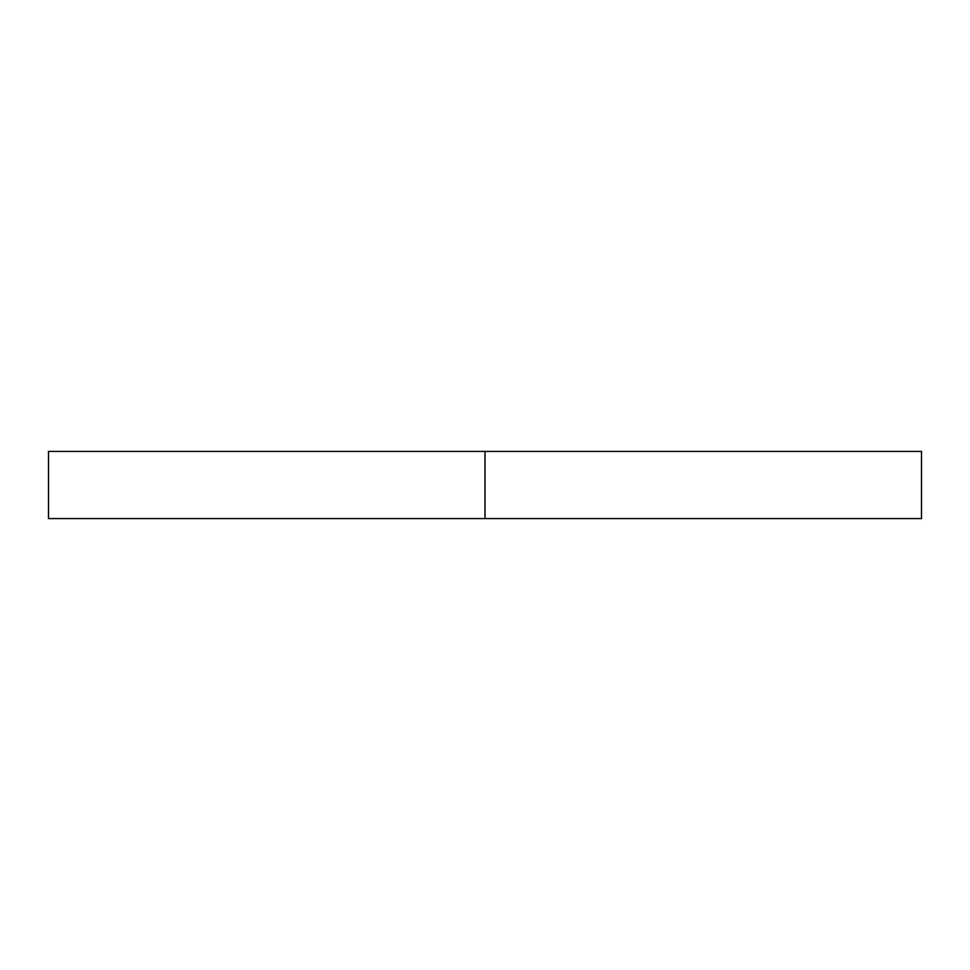 <?xml version="1.0" encoding="UTF-8"?>
<svg xmlns="http://www.w3.org/2000/svg" width="970" height="970" viewBox="0 0 970 970"><rect width="100%" height="100%" fill="white"/><g stroke="black" fill="none" stroke-linecap="round" stroke-linejoin="round"><path stroke-width="1.45" d="M921.5 451.426L48.5 451.426L485 451.426L485 518.574L48.5 518.574L921.5 518.574L921.5 451.426L485 451.426L485 518.574L921.5 518.574M48.5 518.574L48.5 451.426"/></g></svg>

